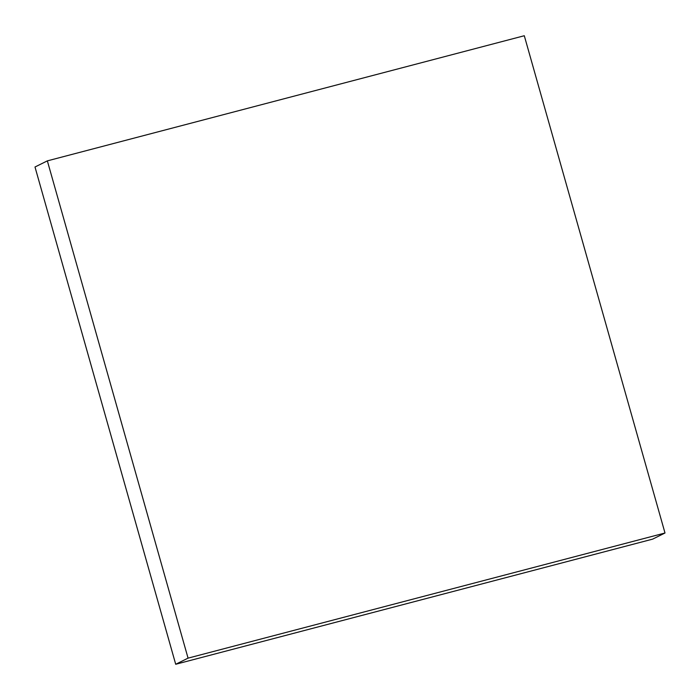 <?xml version="1.0" encoding="UTF-8"?>
<svg xmlns="http://www.w3.org/2000/svg" width="700" height="700" viewBox="0 0 700 700"><rect width="100%" height="100%" fill="white"/><g stroke="black" fill="none" stroke-linecap="round" stroke-linejoin="round"><path stroke-width="1.05" d="M35 166.994L47.355 160.869L188.064 658.14L175.709 664.265L35 166.994L47.355 160.869L524.291 35.735L47.355 160.869L188.064 658.14L665 533.006L652.645 539.131L175.709 664.265L188.064 658.14L665 533.006L524.291 35.735L665 533.006L652.645 539.131L175.709 664.265L35 166.994"/></g></svg>
